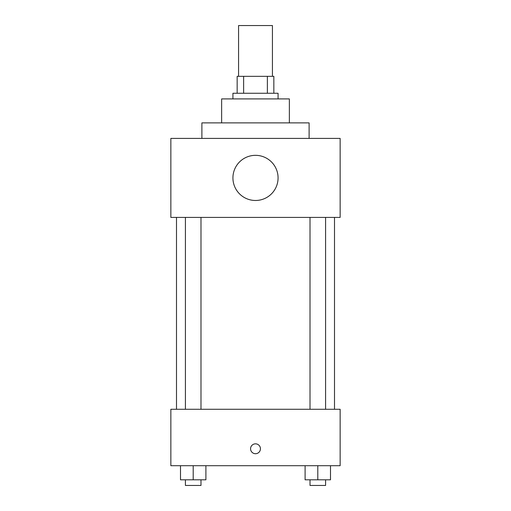 <?xml version="1.0" encoding="UTF-8"?>
<svg xmlns="http://www.w3.org/2000/svg" width="511" height="511" viewBox="0 0 511 511"><rect width="100%" height="100%" fill="white"/><g stroke="black" fill="none" stroke-linecap="round" stroke-linejoin="round"><path stroke-width="0.77" d="M272.427 76.337L272.427 25.55L238.573 25.55L238.573 76.337M243.626 93.264L243.626 76.337L237.161 76.337L237.161 93.264L237.161 76.337M243.626 76.337L273.839 76.337L273.839 93.264M267.374 93.264L267.374 76.337M232.927 98.91L232.927 93.264L278.073 93.264L278.073 98.91M221.64 122.889L221.64 98.91L289.36 98.91L289.36 122.889M201.89 138.411L201.89 122.889L309.11 122.889L309.11 138.411M170.853 138.411L340.147 138.411L340.147 217.411L170.853 217.411L170.853 138.411M232.927 177.911A22.573 22.573 0 0 0 266.787 197.457A22.573 22.573 0 0 0 266.787 158.359A22.573 22.573 0 0 0 232.927 177.911M176.499 409.273L176.499 217.411M310.011 217.411L310.011 409.273M185.416 409.273L185.416 217.411M170.853 409.273L340.147 409.273L340.147 465.7L170.853 465.7L170.853 409.273M255.5 453.711A4.938 4.938 0 0 1 251.227 446.301A4.938 4.938 0 0 1 259.773 446.301A4.938 4.938 0 0 1 255.5 453.711M305.099 465.7L305.099 479.81L330.496 479.81L330.496 465.7L330.496 479.81M317.797 479.81L317.797 465.7M325.584 479.81L325.584 485.45L310.011 485.45L310.011 479.81M180.504 465.7L180.504 479.81L205.901 479.81L205.901 465.7L205.901 479.81M193.203 479.81L193.203 465.7M200.989 479.81L200.989 485.45L185.416 485.45L185.416 479.81M334.501 409.273L334.501 217.411M325.584 217.411L325.584 409.273M200.989 409.273L200.989 217.411"/></g></svg>
